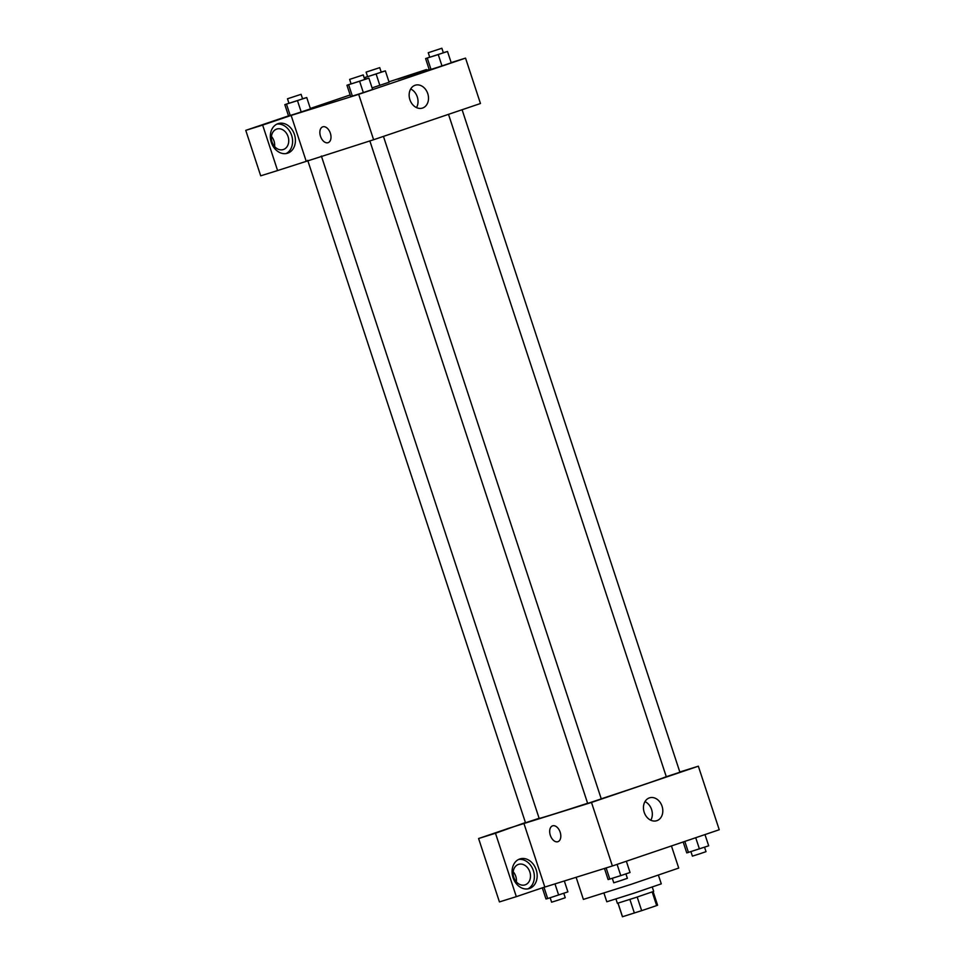 <?xml version="1.0" encoding="UTF-8"?>
<svg xmlns="http://www.w3.org/2000/svg" width="965" height="965" viewBox="0 0 965 965"><rect width="100%" height="100%" fill="white"/><g stroke="black" fill="none" stroke-linecap="round" stroke-linejoin="round"><path stroke-width="1.45" d="M652.183 891.974L656.658 905.58L641.665 910.658L622.437 916.75L617.974 903.192M656.658 905.58L657.587 905.194L653.124 891.624M652.28 887.088L653.691 891.383L635.609 897.571L617.383 903.324L615.96 899.03M637.19 897.052L641.665 910.658M618.046 903.168L622.509 916.75M629.892 899.44L634.367 913.047M658.444 875.243L661.278 883.856L634.15 893.144L606.804 901.768L603.969 893.156M671.447 845.955L678.721 868.066L631.243 884.302L583.391 899.404L576.129 877.306M679.818 771.988L698.346 766.198L719.239 829.743L612.389 865.979L541.847 887.993M560.17 832.228A8.359 5.163 71.3 0 1 557.939 841.685A8.359 5.163 71.3 0 1 550.364 835.425A8.359 5.163 71.3 0 1 552.559 825.847A8.359 5.163 71.3 0 1 560.17 832.228M523.971 823.591L544.815 886.992L516.323 896.654L495.479 833.253L525.43 822.554M698.346 766.198L591.497 802.434L612.389 865.979M591.497 802.434L507.059 828.79M552.571 825.847A8.359 5.163 -108.7 0 0 550.364 835.425A8.359 5.163 -108.7 0 0 557.939 841.685M529.483 888.488A15.524 12.219 -107.3 0 1 529.254 888.56A15.524 12.219 -107.3 0 1 512.958 877.378A15.524 12.219 -107.3 0 1 520.002 858.91A15.524 12.219 -107.3 0 1 536.25 869.96A15.524 12.219 -107.3 0 1 529.483 888.488M527.819 888.898A15.524 12.219 72.7 0 0 533.476 870.973A15.524 12.219 72.7 0 0 518.627 859.465M513.802 877.33A10.748 8.456 -107.3 0 1 518.615 864.351A10.748 8.456 -107.3 0 1 529.821 871.902A10.748 8.456 -107.3 0 1 525.02 884.881A10.748 8.456 -107.3 0 1 513.802 877.33M513.199 871.781A10.748 8.456 -107.3 0 1 515.756 876.292A10.748 8.456 -107.3 0 1 516.347 881.853M495.479 833.253L478.592 838.525L507.083 828.863M516.323 896.654L499.436 901.925L478.592 838.525M656.875 820.672A11.99 9.433 -107.3 0 1 656.695 820.72A11.99 9.433 -107.3 0 1 644.125 812.096A11.99 9.433 -107.3 0 1 649.554 797.838A11.99 9.433 -107.3 0 1 662.099 806.366A11.99 9.433 -107.3 0 1 656.875 820.672M650.796 820.226A11.99 9.433 72.7 0 0 644.994 801.613M448.508 114.34L666.284 776.704L679.903 772.229L462.09 109.733M307.702 160.311L525.503 822.771L539.121 818.296M369.848 140.914L587.649 803.375L589.12 802.94L601.267 798.887L383.455 136.403M321.381 156.041L539.158 818.392A66.899 0.796 -18.2 0 0 552.836 814.4A66.899 0.796 -18.2 0 0 587.613 803.266M601.243 798.815A66.899 0.796 -18.2 0 0 666.26 776.608M451.174 62.592L465.54 58.117L480.461 103.508L373.612 139.732L277.594 170.552L262.649 125.088L291.141 115.426L306.062 160.817M274.591 146.523A10.748 8.456 72.7 0 0 273.988 140.974A10.748 8.456 72.7 0 0 271.442 136.451M277.594 170.552L260.707 175.823L245.761 130.359L288.511 115.872M426.711 70.228L426.482 69.54L388.967 81.808M350.15 94.956L310.32 108.466M288.065 136.572A10.748 8.456 -107.3 0 1 283.252 149.563A10.748 8.456 -107.3 0 1 272.034 142.012A10.748 8.456 -107.3 0 1 276.846 129.033A10.748 8.456 -107.3 0 1 288.065 136.572M286.05 153.568A15.524 12.219 72.7 0 0 291.72 135.655A15.524 12.219 72.7 0 0 276.871 124.135M287.715 153.17A15.524 12.219 -107.3 0 1 287.498 153.242A15.524 12.219 -107.3 0 1 271.201 142.06A15.524 12.219 -107.3 0 1 278.234 123.592A15.524 12.219 -107.3 0 1 294.482 134.63A15.524 12.219 -107.3 0 1 287.715 153.17M426.482 69.54L397.99 79.202L429.172 69.468M262.649 125.088L245.761 130.359M302.552 98.756L306.737 97.549L310.465 108.888L301.213 112.037L288.547 115.981L284.82 104.642L288.933 103.243M364.698 79.359L368.883 78.153L372.611 89.492L363.359 92.64L350.693 96.584L346.954 85.246L351.079 83.846M443.333 52.689L447.519 51.483L451.246 62.834L441.994 65.97L429.329 69.926L425.601 58.576L429.715 57.176M389.1 82.23L372.08 87.875L389.1 82.23L385.373 70.879L364.179 77.791M465.54 58.117L358.691 94.341L291.141 115.426M409.896 99.684A11.99 9.433 -107.3 0 1 415.264 85.21A11.99 9.433 -107.3 0 1 427.833 93.846A11.99 9.433 -107.3 0 1 422.405 108.092A11.99 9.433 -107.3 0 1 409.896 99.684M358.691 94.341L373.612 139.732M416.494 107.598A11.99 9.433 72.7 0 0 410.692 88.985M330.356 133.218A8.359 5.163 71.3 0 1 328.112 142.675A8.359 5.163 71.3 0 1 320.537 136.415A8.359 5.163 71.3 0 1 322.744 126.837A8.359 5.163 71.3 0 1 330.356 133.218M322.744 126.837A8.359 5.163 -108.7 0 0 320.549 136.415A8.359 5.163 -108.7 0 0 328.112 142.675M447.519 51.483L425.601 58.576M428.255 52.725L429.751 57.261L436.578 55.114L443.369 52.785L441.874 48.25L428.255 52.725L441.874 48.25M427.302 58.165L431.029 69.516L451.246 62.834M438.267 54.619L441.994 65.97M368.883 78.153L346.954 85.246M349.619 79.395L351.103 83.931L357.943 81.772L364.722 79.456L363.238 74.92L349.619 79.395L363.238 74.92M348.667 84.836L352.394 96.174L372.611 89.492M359.619 81.289L363.359 92.64M381.187 72.085L385.373 70.879M364.155 77.731L367.569 76.573M366.109 72.122L367.605 76.669L374.432 74.51L381.223 72.182L379.728 67.647L366.109 72.122L379.728 67.647M365.156 77.562L365.651 79.046M376.121 74.016L379.848 85.366M306.737 97.549L284.82 104.642M287.474 98.792L288.969 103.327L295.797 101.168L302.588 98.852L301.092 94.317L287.474 98.792L301.092 94.317M286.521 104.232L290.248 115.571L310.465 108.888M297.485 100.686L301.213 112.037M704.981 834.58L708.684 845.81L686.754 852.903L683.172 841.975M684.824 841.42L688.467 852.493M695.729 837.716L699.42 848.947M690.94 851.697L692.4 856.136L699.239 853.977L706.018 851.661L704.559 847.21M626.345 861.25L630.036 872.481L620.784 875.617L608.119 879.573L604.464 868.452M606.141 867.933L609.832 879.163M617.093 864.387L620.784 875.617M612.305 878.355L613.764 882.806L620.604 880.647L627.383 878.319L625.923 873.88M564.32 880.985L567.89 891.877L547.686 898.56L545.973 898.97L542.318 887.848M543.995 887.33L547.686 898.56M554.984 883.904L558.639 895.013M550.159 897.764L551.618 902.203L558.458 900.043L565.237 897.727L563.777 893.276"/></g></svg>
